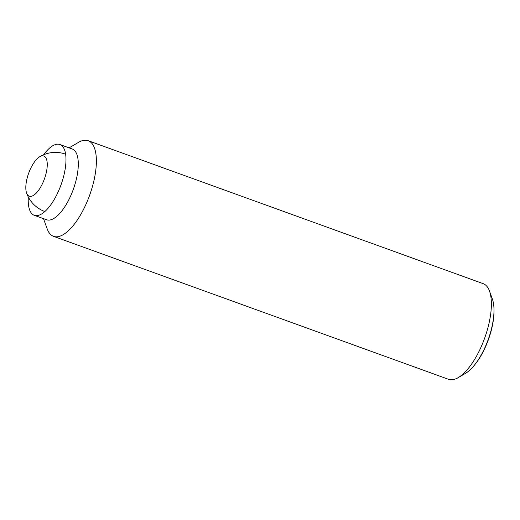 <?xml version="1.0" encoding="UTF-8"?>
<svg xmlns="http://www.w3.org/2000/svg" width="520" height="520" viewBox="0 0 520 520"><rect width="100%" height="100%" fill="white"/><g stroke="black" fill="none" stroke-linecap="round" stroke-linejoin="round"><path stroke-width="0.78" d="M46.52 171.464A21.359 8.379 -70.1 0 0 40.45 156.351A21.359 8.379 -70.1 0 0 39.657 156.774A21.359 8.379 -70.1 0 0 28.659 173.244A21.359 8.379 -70.1 0 0 26.566 192.94A21.359 8.379 -70.1 0 0 32.63 195.845A21.359 8.379 -70.1 0 0 46.52 171.464M69.108 147.862L78.501 142.37A50.856 19.955 109.9 0 1 80.158 141.499A50.856 19.955 109.9 0 1 88.159 140.692L483.165 283.66A50.856 19.955 109.9 0 1 489.515 291.128A50.856 19.955 109.9 0 1 484.614 338.273A50.856 19.955 109.9 0 1 458.204 377.631A50.856 19.955 109.9 0 1 456.547 378.501A50.856 19.955 109.9 0 1 448.546 379.308L53.541 236.34A50.856 19.955 109.9 0 1 47.19 228.872L43.492 218.641M88.159 140.692A50.856 19.955 109.9 0 1 92.489 186.355A50.856 19.955 109.9 0 1 61.536 235.541A50.856 19.955 109.9 0 1 53.541 236.34M43.589 154.778A37.635 14.768 109.9 0 1 53.983 145.126A37.635 14.768 109.9 0 1 59.904 144.534L72.222 148.993A37.635 14.768 109.9 0 1 75.426 182.774A37.635 14.768 109.9 0 1 52.52 219.174A37.635 14.768 109.9 0 1 46.605 219.765L34.288 215.306A37.635 14.768 109.9 0 1 28.314 196.995M59.904 144.534A37.635 14.768 109.9 0 1 63.109 178.321A37.635 14.768 109.9 0 1 40.203 214.714A37.635 14.768 109.9 0 1 34.288 215.306M458.204 377.631L465.53 373.341A43.641 17.121 -70.1 0 0 473.98 365.703A43.641 17.121 -70.1 0 0 492.492 324.266A43.641 17.121 -70.1 0 0 494 310.394A43.641 17.121 -70.1 0 0 492.394 299.111L489.515 291.128M494 310.394L493.994 311.532A42.048 16.497 109.9 0 1 492.544 324.896A42.048 16.497 109.9 0 1 474.708 364.825L473.98 365.703M65.605 154.167A30.518 30.518 0 0 0 39.657 156.774M26.566 192.94A30.518 30.518 0 0 0 44.837 211.556"/></g></svg>
